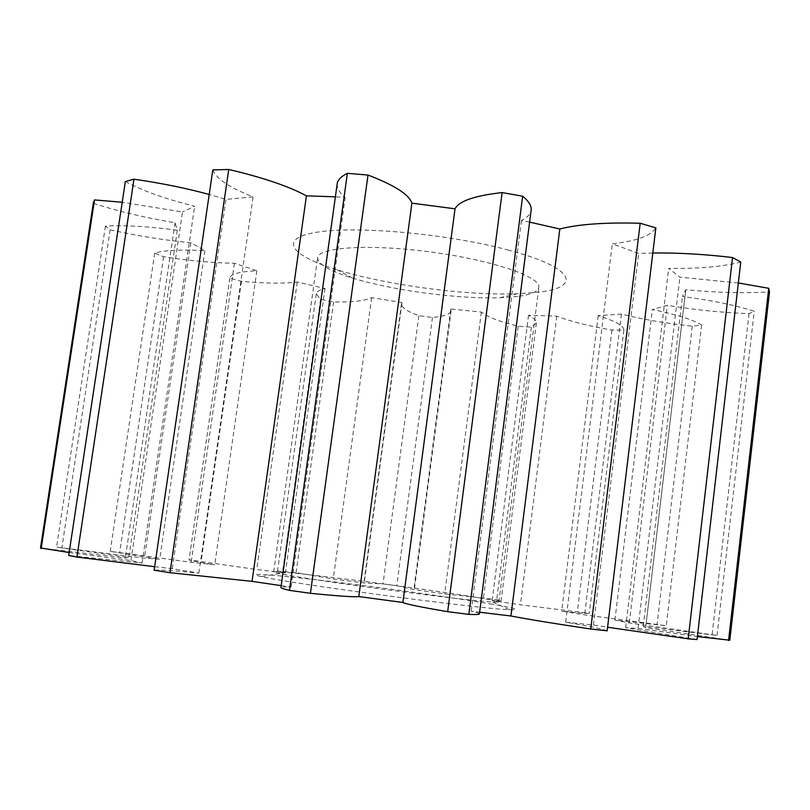 <?xml version="1.0" encoding="UTF-8"?>
<svg xmlns="http://www.w3.org/2000/svg" width="810" height="810" viewBox="0 0 810 810"><rect width="100%" height="100%" fill="white"/><g stroke="black" fill="none" stroke-linecap="round" stroke-linejoin="round"><path stroke-width="0.61" stroke-dasharray="4.05 3.04" d="M492.409 604.24C456.04 597.982 386.684 588.262 331.401 581.58C276.068 574.877 240.752 572.042 261.407 576.598C289.94 583.585 479.884 608.928 509.419 609.687C521.751 610.153 516.091 608.34 492.409 604.24M729.8 640.204L645.641 627.699L643.251 626.353L717.042 635.455L629.309 622.951L614.922 620.156L666.265 625.725L584.638 614.871L561.705 611.155C579.525 613.089 588.718 613.798 589.285 613.281L520.445 604.797L492.166 600.615L501.086 600.858L496.743 599.592L444.69 593.841L413.829 589.579L396.789 585.751L383.008 583.909L364.227 582.947L333.244 578.937L296.085 572.65L277.557 571.02L285.393 572.964L256.76 569.541L189.074 559.791C189.135 560.388 197.691 562.049 214.741 564.762L191.19 562.272L110.211 551.377L159.702 559.275L144.423 558.11L56.568 547.135L128.851 557.553L125.307 558.1L40.5 548.005M697.046 639.556L625.634 627.75L638.047 628.357L697.39 636.569M607.156 630.828C603.389 629.107 589.558 626.231 565.663 622.181L593.457 625.016L607.581 627.234M479.409 613.939C479.419 613.362 476.685 612.441 471.197 611.185L479.631 612.228M281.202 585.66L291.084 587.088C284.523 586.774 281.141 586.916 280.938 587.523M154.649 566.706L172.257 568.671L198.885 573.105C174.16 570.655 159.246 569.683 154.133 570.22M69.154 552.521L130.947 560.53L142.084 563.061L68.708 555.488M130.947 560.53L182.513 211.987L122.209 202.257M508.893 250.229C449.307 234.039 357.656 225.615 317.56 232.116C276.757 238.423 290.76 255.737 337.243 269.851C386.4 285.12 465.537 295.68 516.912 293.817L539.106 292.116C582.258 287.196 574.857 267.685 508.893 250.229M125.358 181.501C142.165 190.674 165.26 198.926 194.643 206.256L182.513 211.987M212.797 169.948C216.412 178.868 229.837 187.829 253.084 196.81L226.01 199.412L209.203 194.471M337.193 183.85C336.707 188.173 339.37 192.679 345.182 197.356L335.391 196.83M529.608 222.112L521.448 220.421C527.34 217.556 530.57 214.144 531.137 210.175M652.819 252.993L638.675 253.449L612.299 243.83C636.508 241.046 651.038 235.72 655.857 227.873M738.345 282.974L679.904 277.182L668.706 268.373C698.797 268.819 722.814 266.713 740.765 262.065M93.282 203.269C117.814 211.278 145.071 217.758 175.041 222.74L177.319 230.222C148.007 226.385 124.051 225.008 105.432 226.081L110.17 229.787C137.416 235.923 164.308 240.236 190.856 242.727L204.859 250.715C180.579 249.389 163.863 250.199 154.7 253.165L163.64 256.74C190.066 260.82 213.668 262.987 234.414 263.22L256.841 270.773C239.578 271.583 230.577 274.023 229.837 278.083L241.431 281.343C264.87 283.459 283.48 283.682 297.26 282.022L325.002 288.492C319.494 289.828 316.589 291.57 316.285 293.726L320.537 299.427L333.609 301.948C352.714 302.262 365.391 300.824 371.648 297.634L402.013 302.575L401.497 303.871C401.345 307.456 407.126 311.415 418.871 315.718L432.449 317.51C444.194 316.376 450.421 314.118 451.14 310.716L450.846 308.995L481.373 312.063C487.073 316.832 499.345 321.55 518.187 326.238L531.411 327.169L536.372 322.998C536.645 320.73 534.033 318.148 528.545 315.262L556.784 316.143C570.129 321.388 588.505 326.025 611.935 330.075L623.842 330.034C623.862 325.812 615.317 321.013 598.215 315.647L621.412 314.077C641.935 319.272 665.557 323.322 692.277 326.217L701.632 325.043C692.975 319.717 676.553 314.543 652.364 309.501L667.329 305.289C693.927 309.784 721.153 312.569 749.027 313.662L754.242 311.242C735.926 305.309 712.01 300.399 682.476 296.511L685.776 289.727C716.131 292.663 744.036 293.402 769.5 291.924M142.084 563.061L194.643 206.256M175.041 222.74L125.307 558.1M177.319 230.222L128.851 557.553M172.257 568.671L226.01 199.412M105.432 226.081L56.568 547.135M198.885 573.105L253.084 196.81M110.17 229.787L61.914 547.408M190.856 242.727L144.423 558.11M204.859 250.715L159.702 559.275M154.7 253.165L110.211 551.377M291.084 587.088L345.182 197.356M163.64 256.74L119.708 552.309M234.414 263.22L191.19 562.272M256.841 270.773L214.741 564.762M229.827 278.205L189.084 559.771M241.431 281.343L201.133 561.158M297.26 282.022L256.76 569.541M325.002 288.492L285.393 572.964M471.197 611.185L521.448 220.421M320.537 299.427L282.69 570.979M333.609 301.948L296.085 572.65M371.648 297.634L333.244 578.937M402.013 302.575L364.227 582.947M565.663 622.181L612.299 243.83M418.871 315.718L383.008 583.909M593.457 625.016L638.675 253.449M432.449 317.51L396.789 585.751M450.846 308.995L413.829 589.579M481.373 312.063L444.69 593.841M625.634 627.75L668.706 268.373M518.187 326.238L483.449 597.699M638.047 628.357L679.904 277.182M531.411 327.169L496.743 599.592M528.545 315.262L492.166 600.615M556.784 316.143L520.445 604.797M645.641 627.699L685.776 289.727M611.935 330.075L577.419 611.469M643.251 626.353L682.476 296.511M623.842 330.034L589.285 613.281M717.042 635.455L754.242 311.242M598.215 315.647L561.705 611.155M712.142 634.362L749.027 313.662M621.412 314.077L584.638 614.871M629.309 622.951L667.329 305.289M692.277 326.217L657.072 624.156M614.922 620.156L652.364 309.501M701.632 325.043L666.265 625.725M479.044 597.821C492.004 600.008 498.606 601.395 498.849 602.002L492.723 602.053C468.16 600.949 324.162 582.015 286.082 574.857L273.679 571.961C272.524 569.157 423.367 588.283 479.044 597.821M517.691 296.409L499.81 297.746C458.197 299.194 392.516 290.436 352.684 278.113C329.467 270.945 317.783 264.171 317.631 257.782C317.986 247.192 369.643 243.769 430.9 252.001C492.176 260.111 541.212 276.969 538.853 287.307C537.992 291.63 530.935 294.668 517.691 296.409M229.837 278.083L189.074 559.791M316.285 293.726L277.557 571.02M401.497 303.871L363.923 582.714M451.14 310.716L414.376 589.417M536.372 322.998L501.086 600.858M685.766 289.889L645.651 627.669M498.849 602.002L538.853 287.307M273.679 571.961L317.631 257.782M499.81 297.746L516.912 293.817M352.684 278.113L337.243 269.851M279.531 573.612L261.407 576.598M492.723 602.053L509.419 609.687"/><path stroke-width="1.21" d="M122.209 202.257L94.527 199.918L93.282 203.269L40.5 548.005L69.154 552.521M697.39 636.569L729.8 640.204L769.5 291.924L768.741 288.299L738.345 282.974M607.581 627.234L688.196 638.857L697.046 639.556L740.765 262.065L732.544 257.55C704.295 254.198 677.717 252.679 652.819 252.993M479.631 612.228L510.938 615.995C528.667 619.397 555.275 623.74 590.763 629.005L607.156 630.828L655.857 227.873L640.183 223.246C604.989 222.304 578.208 224.218 559.831 228.997L529.608 222.112M468.838 614.375C475.804 614.689 479.328 614.547 479.409 613.939L531.137 210.175C531.674 205.922 528.849 201.275 522.653 196.222L502.109 192.577C474.64 195.666 458.946 201.082 455.028 208.808L411.895 203.158C409.131 194.562 394.5 185.196 368.003 175.061L347.379 173.33C341.111 176.418 337.719 179.931 337.193 183.85L280.938 587.523C280.837 588.08 283.672 589.032 289.464 590.369L310.422 593.305C338.58 596.12 354.709 597.203 358.81 596.575L402.884 602.468C405.628 604.017 420.562 607.085 447.677 611.682L468.838 614.375L522.653 196.222M335.391 196.83L306.423 195.848C289.109 186.411 263.22 177.613 228.734 169.462L212.797 169.948L154.133 570.22L169.989 572.71L252.052 581.357L281.202 585.66M209.203 194.471C185.723 188.102 160.643 183.009 133.974 179.202L125.358 181.501L68.708 555.488L76.92 557.077L154.649 566.706M94.527 199.918L41.158 548.593M76.92 557.077L133.974 179.202M169.989 572.71L228.734 169.462M252.052 581.357L306.423 195.848M289.464 590.369L347.379 173.33M310.422 593.305L368.003 175.061M358.81 596.575L411.895 203.158M402.884 602.468L455.028 208.808M447.677 611.682L502.109 192.577M510.938 615.995L559.831 228.997M590.763 629.005L640.183 223.246M688.196 638.857L732.544 257.55M728.565 640.538L768.741 288.299"/></g></svg>
